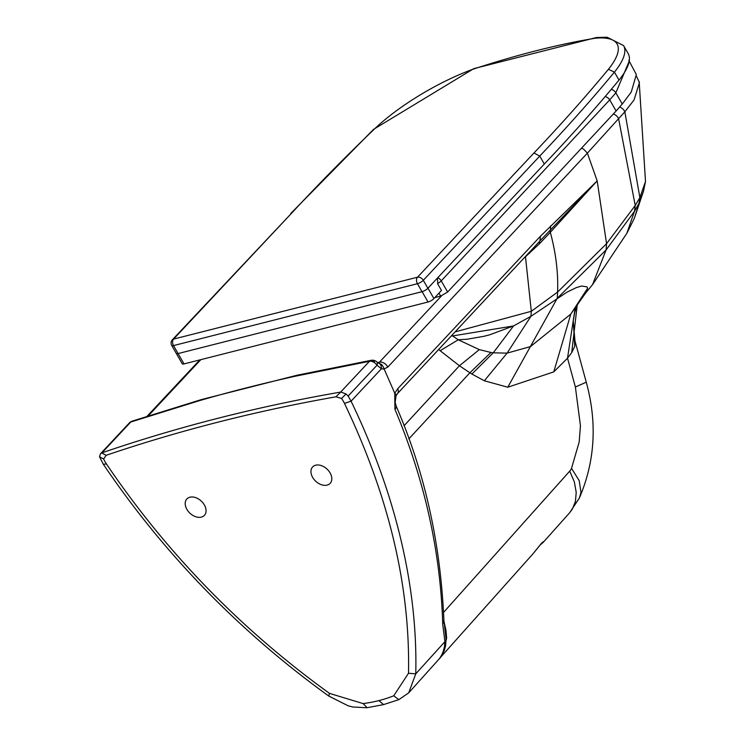 <?xml version="1.0" encoding="UTF-8"?>
<svg xmlns="http://www.w3.org/2000/svg" width="745" height="745" viewBox="0 0 745 745"><rect width="100%" height="100%" fill="white"/><g stroke="black" fill="none" stroke-linecap="round" stroke-linejoin="round"><path stroke-width="1.12" d="M340.949 392.047L346.034 393.975L341.573 398.454L335.995 396.806L340.651 392.084A2545.442 1759.234 43.1 0 0 218.769 418.075A2545.442 1759.234 43.1 0 0 101.944 452.839L100.445 453.835L99.504 456.713L103.313 464.237C164.114 554.066 239.247 631.332 328.703 696.016L348.129 705.794L352.757 706.986L366.847 707.75L383.545 704.612L398.836 699.648L393.742 695.783A204.596 141.401 43.1 0 1 378.935 700.589L383.545 704.612M101.944 452.839L130.775 422.024L199.939 400.503A6.724 4.498 73.9 0 1 201.401 399.581L132.182 421.13A6.724 4.666 71.7 0 0 130.775 422.024A6.724 4.647 -136.9 0 0 129.379 422.918L100.445 453.835M185.226 504.337A12.004 8.297 43.1 0 1 186.865 498.964A12.004 8.297 43.1 0 1 201.308 501.106A12.004 8.297 43.1 0 1 204.4 515.363A12.004 8.297 43.1 0 1 193.085 515.54A12.004 8.297 43.1 0 1 185.226 504.337M99.504 456.713L103.63 459.004A29.167 20.162 -136.9 0 0 106.46 463.995C166.591 552.92 240.933 629.385 329.486 693.371L363.085 703.587A204.596 141.401 -136.9 0 0 378.935 700.589M636.565 76.381L639.443 82.639L634.023 99.998L624.841 111.797A6.724 4.87 -138.6 0 0 619.616 107.029M524.461 257.696L539.399 243.811L550.425 232.198L597.183 180.886L587.377 153.135L583.642 149.168L581.696 148.367M639.173 81.522L645.496 181.482L639.871 197.611L624.841 111.797L587.377 153.135L387.8 367.108L383.75 369.101L381.44 368.719A6.724 4.954 -70 0 0 378.572 363.113A6.724 4.954 -70 0 0 378.562 363.113L376.849 361.902A6.724 6.724 0 0 0 371.14 360.31L371.14 360.31A6.724 4.2 79.4 0 0 369.483 361.278L295.337 376.216A6.724 4.396 77.5 0 1 296.966 375.257L371.14 360.31A6.724 4.2 79.4 0 1 374.446 361.725M574.73 340.12L574.786 346.248L571.713 352.618L567.513 358.187L553.759 371.885L507.773 387.223L484.334 380.769L471.883 374.046A173.138 111.415 -102.6 0 1 469.89 372.77L459.423 365.758L438.731 349.591M326.291 468.437A12.004 8.297 -136.9 0 0 312.611 466.957A12.004 8.297 -136.9 0 0 315.703 481.223A12.004 8.297 -136.9 0 0 330.137 483.365A12.004 8.297 -136.9 0 0 326.291 468.437M451.507 335.939L452.578 335.939L451.926 335.492M440.062 350.746L458.268 339.785L452.578 335.939L513.547 325.938L530.915 316.318L566.861 292.245L576.164 287.663L581.556 286.043L586.995 286.844L587.628 288.24L585.253 293.53M479.305 349.629L458.268 339.785L467.143 339.226L483.952 336.293L489.539 334.85L513.547 325.938L493.246 352.813A122.478 84.399 -112 0 1 490.955 352.478L479.305 349.629L459.423 365.758L404.004 425.805M341.573 398.454A29.167 20.162 43.1 0 1 344.479 403.418C388.909 496.347 410.253 586.287 408.511 673.257L393.742 695.783M346.034 393.975L348.157 396.051L351.072 401.183A643.503 444.746 43.1 0 1 415.757 673.862L408.698 692.869L398.836 699.648M553.759 371.885L570.819 314.055L530.477 346.574L507.084 353.139L493.246 352.813L471.883 374.046M644.462 186.166L643.531 191.083L638.977 203.376L634.433 211.394L626.899 233.232L592.536 284.655L585.3 293.474L570.819 314.055L587.628 288.24M540.46 236.221L539.948 240.961L397.364 393.723A6.724 4.638 -136.9 0 0 397.746 388.694L540.46 236.221L597.183 180.886L550.49 229.898L550.592 225.865M529.276 252.49L529.49 253.384M378.479 363.076L381.57 364.398L383.023 366.447L394.757 393.239A7.59 3.148 -164.1 0 1 396.014 395.967L395.167 402.328L396.163 406.099A9.601 3.809 157.5 0 1 394.934 409.312L394.757 393.239L397.746 388.694M344.479 403.418L351.072 401.183L381.44 368.719L376.998 365.246A6.724 3.054 -48.2 0 0 376.849 361.902M540.106 240.765L550.49 229.898A4.805 3.092 -137 0 0 550.425 232.198M443.936 621.125L442.726 624.273A37.734 13.457 -74.5 0 1 442.698 623.239C440.397 550.946 424.482 479.64 394.934 409.312M396.163 406.099C424.687 471.902 440.602 543.31 443.908 620.343L442.698 623.239M443.908 620.343L446.087 639.163A9.601 6.509 178.1 0 1 444.933 641.641L444.262 648.96L440.789 657.118L408.698 692.869M443.936 621.293L445.976 630.298L446.646 638.13A4.805 2.794 179.2 0 0 446.087 639.163L445.547 646.027L444.244 650.757L439.224 659.083M443.685 612.269L569.72 471.138A16.688 10.737 -102.6 0 0 571.527 468.354L579.182 441.99L580.439 425.693L575.382 387.018L586.259 382.194L574.954 340.81L573.25 320.909L574.777 312.211L577.282 304.947M569.72 471.138L574.33 481.838L576.22 492.38L575.41 501.534L572.244 509.273L569.58 512.83M571.713 352.618L577.226 305.04M446.646 638.13L442.372 654.753M387.8 367.108A6.724 4.619 -136.7 0 0 379.428 362.191L377.445 363.188M571.527 468.354L579.2 480.655L580.979 492.436L579.424 497.911L569.674 512.728L543.207 542.369L543.356 541.708L541.988 542.798L532.833 553.991L541.298 543.524M101.674 452.941L106.144 455.307A2542.564 1757.25 43.1 0 1 218.723 421.977A2542.564 1757.25 -136.9 0 1 335.995 396.806M103.63 459.004L106.144 455.307M605.359 96.347L608.339 98.135L609.708 99.858L615.845 92.864L629.208 61.183M438.954 293.148L440.649 296.1L447.652 292.021L441.236 280.874A5.764 3.958 -136.7 0 0 437.809 277.662M628.78 60.336L636.332 74.556L631.248 92.073L622.541 103.695L616.115 111.005L609.708 99.858L441.236 280.874A5.764 1.686 -29.9 0 1 437.548 283.575M616.115 111.005L447.652 292.021M440.649 296.1L434.838 297.6M184.034 363.914L178.083 353.568A4.805 1.406 150.1 0 1 176.295 353.419L182.246 363.774A4.805 1.406 -29.9 0 0 184.034 363.914L428.049 302.014A4.805 1.406 -29.9 0 0 433.925 298.577A1072.306 313.515 -29.9 0 0 441.459 290.42L437.799 284.05L437.445 278.053M433.925 298.577L427.975 288.222A4.805 1.406 150.1 0 1 422.089 291.658L178.083 353.568A4.805 1.406 150.1 0 1 176.295 353.419A4.805 1.406 150.1 0 1 176.276 353.4L171.713 345.457A4.805 1.406 -29.9 0 0 173.501 345.596A4.805 3.176 -104.2 0 1 173.594 339.087A4.805 3.315 -136.9 0 0 172.374 339.776A4.805 4.805 0 0 0 171.713 345.457M427.975 288.222A1072.306 313.515 -29.9 0 0 433.311 282.467L544.306 164.04L539.734 156.077A1431.545 418.541 -29.9 0 0 614.429 72.125A104.71 30.61 -29.9 0 0 623.574 45.585L607.166 37.25L596.549 37.492L473.811 68.624L374.921 128.54A99.904 29.213 150.1 0 1 473.066 69.192L473.764 68.642M422.005 291.686L417.433 283.715A4.805 1.406 -29.9 0 0 423.3 280.297A4.805 3.315 -136.9 0 0 417.517 277.205A4.805 3.176 75.8 0 0 417.433 283.715L173.501 345.596L178.083 353.568L422.005 291.686A4.805 1.406 150.1 0 0 427.872 288.259L433.311 282.467M473.066 69.192A586.185 171.387 150.1 0 1 594.985 38.265A99.904 29.213 150.1 0 1 608.414 69.294L614.429 72.125L619.011 80.088A104.71 30.61 -29.9 0 0 628.156 53.547L623.574 45.585M594.985 38.265L596.549 37.492M608.414 69.294A1426.74 417.135 150.1 0 1 533.969 152.967L539.734 156.077L423.3 280.297L427.872 288.259M533.969 152.967L417.517 277.205L173.594 339.087L291.975 212.791L172.374 339.776M544.306 164.04A1431.545 418.541 -29.9 0 0 619.011 80.088M328.703 696.016L329.486 693.371M103.313 464.237L106.46 463.995M367.173 707.713L363.085 703.587M645.496 181.482L643.531 191.083L634.34 218.341L638.977 203.376A124.881 86.308 -136.9 0 0 639.871 197.611L635.224 205.499L618.601 118.706A6.724 4.833 -138.3 0 0 613.359 114.004M525.467 256.606L531.306 311.298L455.381 331.804M592.536 284.655L606.104 249.938L634.433 211.394A130.552 89.828 -136.6 0 0 635.224 205.499L606.56 243.671L557.586 292.087L531.306 311.298A221.805 158.685 -140.5 0 1 530.915 316.318L507.084 353.139L484.334 380.769M550.378 230.009A4.805 3.092 -137 0 0 550.313 232.31A240.132 165.967 -136.9 0 1 557.586 292.087A240.16 165.977 -136.9 0 1 557.223 298.307L606.104 249.938L606.56 243.671L597.183 180.886M490.955 352.478L469.89 372.77L408.837 438.917M442.726 624.273L444.933 641.641L415.757 673.862L408.511 673.257M557.223 298.307L507.773 387.223M539.427 241.529L539.399 243.811M348.157 396.051L376.998 365.246A6.724 4.647 -136.9 0 0 369.483 361.278L340.651 392.084M575.382 387.018L567.513 358.187L575.01 309.119M574.786 346.248L573.25 320.909M148.236 415.878L200.833 359.658M441.589 295.812L379.428 362.191L377.734 362.619M199.939 400.503A2545.442 1759.234 43.1 0 1 295.337 376.216M611.291 89.344A5.764 4.191 41.2 0 1 615.845 92.864L622.261 104.011M422.089 291.658L428.049 302.014M291.975 212.791A1364.16 398.845 150.1 0 1 374.921 128.54M132.182 421.13A6.724 6.724 0 0 0 129.379 422.918M626.899 233.232L634.34 218.341M396.014 395.967L397.364 393.723M578.25 303.327L575.019 309.091M586.259 382.194C597.36 422.666 595.078 461.239 579.424 497.921M201.401 399.581L296.966 375.257M147.1 416.241L199.8 359.919M441.236 656.55L532.833 553.991M540.144 544.968L543.086 542.5M373.888 129.053L290.736 213.508"/></g></svg>
